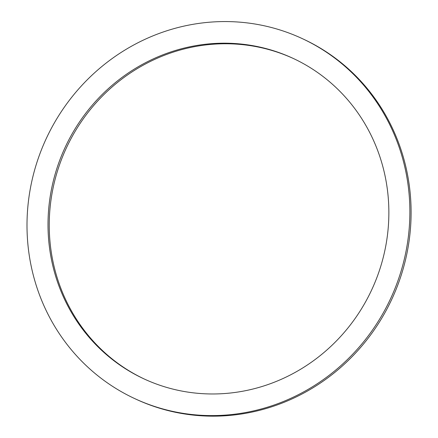 <?xml version="1.0" encoding="UTF-8"?>
<svg xmlns="http://www.w3.org/2000/svg" width="438" height="438" viewBox="0 0 438 438"><rect width="100%" height="100%" fill="white"/><g stroke="black" fill="none" stroke-linecap="round" stroke-linejoin="round"><path stroke-width="0.66" d="M293.701 58.659A176.749 169.024 -65 0 0 50.102 207.47A176.749 169.024 -65 0 0 144.398 379.073M48.875 206.9A176.749 169.024 115 0 1 293.088 58.369A176.749 169.024 115 0 1 371.643 289.972A176.749 169.024 115 0 1 143.784 378.788A176.749 169.024 115 0 1 48.875 206.9M302.291 38.621L303.523 39.196A198.534 189.862 115 0 1 391.758 299.346A198.534 189.862 115 0 1 135.807 399.111L134.581 398.536A198.534 189.862 -65 0 0 390.532 298.771A198.534 189.862 -65 0 0 302.291 38.621A198.534 189.862 -65 0 0 27.972 205.46A198.534 189.862 -65 0 0 134.581 398.536"/></g></svg>
